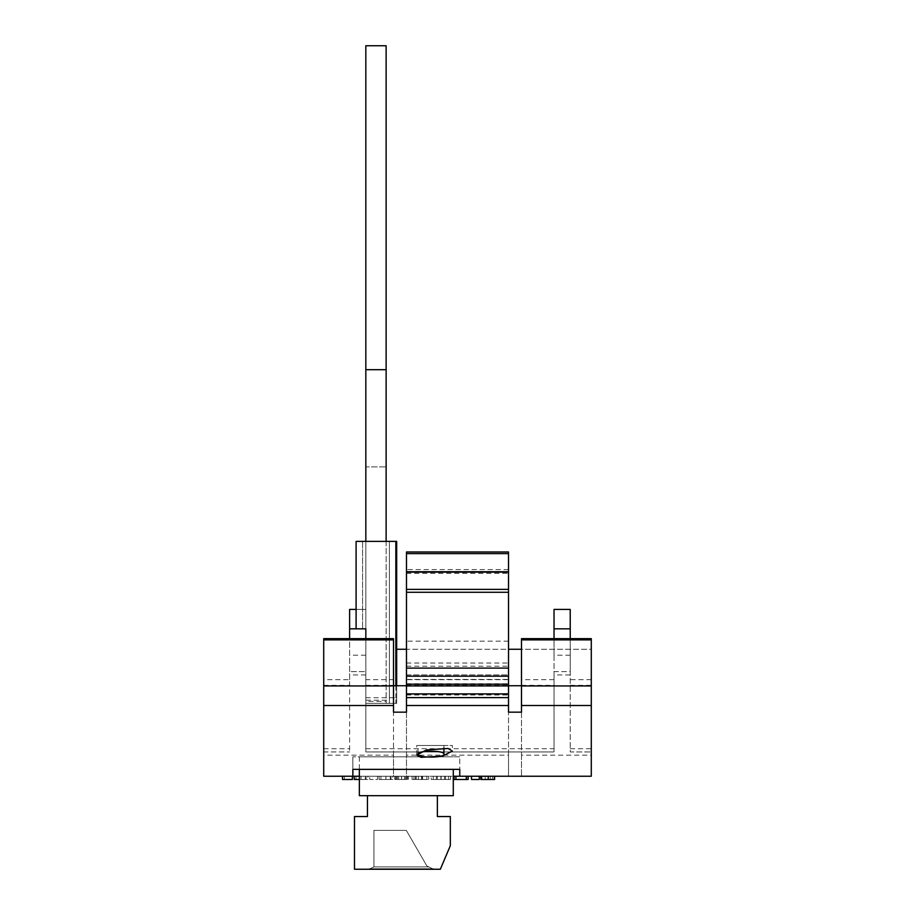 <?xml version="1.0" encoding="UTF-8"?>
<svg xmlns="http://www.w3.org/2000/svg" width="915" height="915" viewBox="0 0 915 915"><rect width="100%" height="100%" fill="white"/><g stroke="black" fill="none" stroke-linecap="round" stroke-linejoin="round"><path stroke-width="0.69" stroke-dasharray="4.58 3.43" d="M367.441 816.546L367.441 795.684L437.37 795.684L437.37 816.546L450.329 816.546L450.329 845.7L440.332 869.25L354.482 869.25L354.482 816.546L367.441 816.546M369.065 869.25L433.619 869.25L369.065 869.25L433.619 869.25L369.065 869.25L433.619 869.25L369.065 869.25L433.619 869.25L369.065 869.25L433.619 869.25L369.065 869.25L433.619 869.25L369.065 869.25L433.619 869.25L369.065 869.25L433.619 869.25L369.065 869.25L433.619 869.25L369.065 869.25L433.619 869.25L369.065 869.25L433.619 869.25L369.065 869.25L433.619 869.25L369.065 869.25L373.926 866.882L428.758 866.882L373.926 866.882L428.758 866.882L426.859 865.956L428.758 866.882L373.926 866.882L428.758 866.882L426.859 865.956L428.758 866.882L373.926 866.882L428.758 866.882L426.859 865.956L428.758 866.882L373.926 866.882L428.758 866.882L426.859 865.956L428.758 866.882L373.926 866.882L428.758 866.882L426.859 865.956L428.758 866.882L373.926 866.882L428.758 866.882L426.859 865.956L428.758 866.882L373.926 866.882L428.758 866.882L426.859 865.956L428.758 866.882L373.926 866.882L428.758 866.882L426.859 865.956L428.758 866.882L373.926 866.882L428.758 866.882L426.859 865.956L428.758 866.882L373.926 866.882L428.758 866.882L426.859 865.956L428.758 866.882L373.926 866.882L428.758 866.882L426.859 865.956L428.758 866.882L373.926 866.882L428.758 866.882L426.859 865.956L428.758 866.882L373.926 866.882L369.065 869.25M373.926 830.374L373.926 866.882L369.385 869.09L373.926 866.882L373.926 830.374L406.317 830.374L373.926 830.374L373.926 866.882L373.926 830.374L406.317 830.374L426.859 865.956L428.758 866.882L426.859 865.956L406.317 830.374L373.926 830.374L373.926 866.882L373.926 830.374L406.317 830.374L426.859 865.956L406.317 830.374L373.926 830.374L373.926 866.882L373.926 830.374L406.317 830.374L426.859 865.956L406.317 830.374L373.926 830.374L373.926 866.882L373.926 830.374L406.317 830.374L426.859 865.956L406.317 830.374L373.926 830.374L373.926 866.882L373.926 830.374L406.317 830.374L426.859 865.956L406.317 830.374L373.926 830.374L373.926 866.882L373.926 830.374L406.317 830.374L426.859 865.956L406.317 830.374L373.926 830.374L373.926 866.882L373.926 830.374L406.317 830.374L426.859 865.956L406.317 830.374L373.926 830.374L373.926 866.882L373.926 830.374L406.317 830.374L426.859 865.956L406.317 830.374L373.926 830.374L373.926 866.882L373.926 830.374L406.317 830.374L426.859 865.956L406.317 830.374L426.859 865.956L406.317 830.374L373.926 830.374L373.926 866.882L373.926 830.374L406.317 830.374L373.926 830.374L373.926 866.882L373.926 830.374L406.317 830.374L426.859 865.956L406.317 830.374L373.926 830.374L373.926 866.882L373.926 830.374L406.317 830.374L426.859 865.956L406.317 830.374L373.926 830.374M406.317 830.374L426.859 865.956L406.317 830.374M428.758 866.882L433.619 869.25L428.758 866.882M443.924 747.99L443.924 745.473L418.018 745.473L443.924 745.473M418.018 753.285L418.018 745.473M448.064 745.473L420.991 745.473L452.353 745.473L452.353 751.066M416.714 755.069L416.714 745.473L420.991 745.473M406.477 551.974L406.477 649.261L591.284 649.261L591.284 755.184L521.481 755.184L521.481 649.261L591.284 649.261L591.284 751.947L591.284 638.659M396.664 649.261L508.523 649.261L508.523 551.974M492.533 776.24L480.855 776.24L492.533 776.24L492.533 779.477L488.141 779.477L488.141 776.24M479.3 776.24L471.511 776.24L479.3 776.24L479.3 779.477L471.511 779.477L471.511 776.24M468.137 776.24L468.137 779.477L455.933 779.477L455.933 776.24L454.115 776.24L468.137 776.24L455.933 776.24L455.933 779.477L454.115 779.477L454.115 776.24M431.274 776.24L450.489 776.24L431.274 776.24L431.274 779.477L450.489 779.477L431.274 779.477M401.651 776.24L394.674 776.24L405.585 776.24L397.533 776.24L401.616 776.24L401.651 779.477L394.674 779.477L401.651 779.477L401.616 776.24M392.855 776.24L379.107 776.24L392.855 776.24L392.855 779.477L379.107 779.477L392.855 779.477M352.366 776.24L352.366 779.477L352.366 776.24L352.366 779.477L344.326 779.477L352.366 779.477L344.326 779.477L344.326 776.24L342.507 776.24L352.366 776.24L344.326 776.24L352.366 776.24L344.326 776.24L344.326 779.477L342.507 779.477L342.507 776.24M359.343 776.24L453.291 776.24M323.716 776.24L393.519 776.24L393.519 755.184L323.716 755.184L323.716 776.24M406.477 712.156L406.477 571.749L406.477 776.24L508.523 776.24L508.523 755.184L406.477 755.184L406.477 776.24L393.519 776.24L393.519 649.261L393.519 755.184M521.481 755.184L521.481 776.24L508.523 776.24L508.523 571.749L508.523 674.961L406.477 674.961M521.481 649.261L521.481 776.24L591.284 776.24L591.284 755.184M367.944 776.24L354.185 776.24L367.944 776.24L367.944 779.477L354.185 779.477M377.552 776.24L369.763 776.24L377.552 776.24L377.552 779.477L369.763 779.477L369.763 776.24L369.763 779.477L377.552 779.477L377.552 776.24M428.678 776.24L412.07 776.24L428.678 776.24L428.678 779.477L412.07 779.477L428.678 779.477M459.765 756.808L352.87 756.808L459.765 756.808L459.765 769.366L459.765 756.808M359.343 769.366L359.343 756.808L453.291 756.808L359.343 756.808L359.343 795.684L453.291 795.684L453.291 769.366M393.519 712.156L393.519 679.696L365.828 679.696L365.828 697.722L365.828 628.845L365.828 701.416L365.828 628.845L349.622 628.845M365.828 541.383L365.828 466.879L386.13 466.879L386.13 703.361L365.828 703.361L365.828 541.383L356.107 541.383L395.852 541.383L365.828 541.383L365.828 703.361L365.828 541.383L365.828 628.845L356.107 628.845L365.828 628.845L365.828 609.413L356.107 609.413L365.828 609.413L365.828 751.947L365.828 703.361L386.13 703.361L386.13 701.416L365.828 701.416M570.228 655.22L554.033 655.22L554.033 609.413L570.228 609.413L570.228 671.633L554.033 671.633L554.033 751.947L365.828 751.947L554.033 751.947L554.033 638.659M521.481 638.659L521.481 712.156M508.523 712.156L508.523 674.961M365.828 697.722L395.852 697.722L395.852 703.361L389.378 703.361L389.378 700.204L365.828 700.204M365.828 679.696L365.828 638.659M396.664 685.735L396.664 703.361L365.828 703.361L396.664 703.361L396.664 541.383L356.107 541.383L356.107 609.413L365.828 609.413L349.622 609.413L349.622 671.633L365.828 671.633L349.622 671.633L349.622 751.947L349.622 679.696L323.716 679.696L323.716 751.947L349.622 751.947L323.716 751.947L323.716 649.261L323.716 755.184M554.033 655.22L554.033 671.633L570.228 671.633L570.228 751.947L591.284 751.947L570.228 751.947L570.228 674.961L554.033 674.961M349.622 679.696L349.622 638.659M323.716 679.696L323.716 638.659M393.519 679.696L393.519 638.659M365.828 674.961L349.622 674.961M570.228 628.845L554.033 628.845M570.228 674.961L570.228 638.659M508.523 755.184L508.523 649.261M406.477 649.261L406.477 755.184M406.477 663.032L508.523 663.032M406.477 666.223L508.523 666.223M406.477 674.927L508.523 674.927M406.477 679.422L508.523 679.422M406.477 695L508.523 695M406.477 693.547L508.523 693.547M406.477 683.814L508.523 683.814M406.477 572.515L508.523 572.515L406.477 572.515M406.477 592.291L508.523 592.291M386.13 45.75L365.828 45.75L365.828 466.879L386.13 466.879L386.13 45.75M386.13 369.694L365.828 369.694M386.13 541.383L386.13 701.416M356.107 628.845L356.107 609.413M389.378 700.204L389.378 541.383L389.378 703.361L389.378 541.383L389.378 703.361L395.852 703.361L395.852 541.383M362.58 541.383L362.58 628.845L362.58 541.383M395.852 685.735L395.852 697.722M352.87 769.366L352.87 756.808L352.87 769.366M344.326 779.477L344.326 776.24L344.326 779.477M359.343 779.477L367.944 779.477M356.004 779.477L361.013 779.477L356.004 779.477L356.004 776.24L361.013 776.24L356.004 776.24M366.126 779.477L361.013 779.477L366.126 779.477L366.126 776.24L361.013 776.24L366.126 776.24M360.956 779.477L360.956 776.24L360.956 779.477M361.013 779.477L361.013 776.24L361.013 779.477M365.36 779.477L365.36 776.24M380.926 779.477L385.936 779.477L380.926 779.477L380.926 776.24L385.936 776.24L380.926 776.24M391.048 779.477L385.936 779.477L391.048 779.477L391.048 776.24L385.936 776.24L391.048 776.24M385.878 779.477L385.878 776.24L385.878 779.477M379.107 779.477L379.107 776.24M385.936 779.477L385.936 776.24L385.936 779.477M390.282 779.477L390.282 776.24M401.662 779.477L396.492 779.477L406.615 779.477L401.662 779.477L401.662 776.24L396.492 776.24L401.662 776.24M407.392 779.477L407.392 776.24M404.522 779.477L404.522 776.24M395.715 779.477L395.715 776.24M398.677 779.477L398.677 776.24M394.674 779.477L394.674 776.24M401.525 779.477L401.525 776.24M406.901 779.477L406.901 776.24M408.433 779.477L408.433 776.24M405.585 779.477L405.585 776.24M401.548 779.477L401.548 776.24L401.548 779.477M397.533 779.477L397.533 776.24M406.615 779.477L406.615 776.24M396.492 779.477L396.492 776.24M413.889 779.477L426.859 779.477L413.889 779.477L413.889 776.24L426.859 776.24L413.889 776.24L413.889 779.477M412.07 779.477L412.07 776.24L412.07 779.477M422.581 779.477L422.581 776.24M421.998 779.477L421.998 776.24M426.859 779.477L426.859 776.24M421.529 779.477L421.529 776.24M440.996 779.477L437.324 779.477L444.564 779.477L440.996 779.477L440.996 776.24L437.324 776.24L440.996 776.24M440.881 779.477L440.881 776.24M441.144 779.477L441.144 776.24M433.264 779.477L433.264 776.24M436.341 779.477L436.341 776.24M445.514 779.477L445.514 776.24M448.51 779.477L448.51 776.24M450.489 779.477L450.489 776.24M444.564 779.477L444.564 776.24M437.324 779.477L437.324 776.24M466.318 779.477L466.318 776.24M455.933 779.477L455.933 776.24M488.141 779.477L483.452 779.477L483.452 776.24M483.452 779.477L488.702 779.477L488.702 776.24M488.702 779.477L492.533 779.477M480.855 779.477L494.615 779.477L494.615 776.24M485.19 779.477L494.352 779.477L485.19 779.477L485.19 776.24M406.477 552.305L508.523 552.305M521.481 685.312L554.033 685.312M406.477 685.312L508.523 685.312M365.828 685.312L393.519 685.312M508.523 679.696L406.477 679.696M554.033 679.696L521.481 679.696M591.284 679.696L570.228 679.696M570.228 685.312L591.284 685.312M323.716 748.71L349.622 748.71M365.828 748.71L554.033 748.71M570.228 748.71L591.284 748.71M323.716 685.312L349.622 685.312M365.828 655.22L349.622 655.22M508.523 569.599L406.477 569.599M508.523 641.163L406.477 641.163M406.477 573.373L508.523 573.373M418.338 779.477L418.338 776.24M416.153 779.477L416.153 776.24M416.211 779.477L416.211 776.24M415.307 779.477L415.307 776.24M490.257 779.477L490.257 776.24"/><path stroke-width="1.37" d="M367.441 816.546L367.441 795.684L437.37 795.684L437.37 816.546L450.329 816.546L450.329 845.7L440.332 869.25L354.482 869.25L354.482 816.546L367.441 816.546M369.385 869.09L433.298 869.09M443.924 754.212C444.942 758.043 417.046 758.055 418.018 754.212C417.011 750.14 444.919 750.14 443.924 754.212L443.924 747.99M418.018 754.212L418.018 753.285M448.064 748.47L426.527 749.911L416.714 755.069L420.991 757.323L442.551 756.099L452.353 751.066L448.064 748.47M406.477 705.499L406.477 551.974L508.523 551.974L508.523 705.499L406.477 705.499L406.477 712.156L393.519 712.156L393.519 705.499L323.716 705.499L323.716 639.894L393.519 639.894L393.519 638.659L323.716 638.659L323.716 639.894M406.477 676.196L508.523 676.196M406.477 685.93L508.523 685.93M323.716 705.499L323.716 776.24L359.343 776.24M453.291 776.24L591.284 776.24L591.284 705.499L521.481 705.499L521.481 712.156L508.523 712.156L508.523 705.499M459.765 769.366L459.765 776.24L459.765 769.366L352.87 769.366L352.87 776.24L352.87 769.366M521.481 685.735L508.523 685.735M406.477 685.735L393.519 685.735M365.828 638.659L365.828 628.845L349.622 628.845L349.622 609.413L356.107 609.413M396.664 649.261L406.477 649.261M406.477 697.619L508.523 697.619M521.481 639.894L521.481 685.93L591.284 685.93L591.284 638.659L521.481 638.659L521.481 639.894L591.284 639.894M521.481 705.499L521.481 685.93M591.284 685.93L591.284 705.499M508.523 649.261L521.481 649.261M323.716 685.93L393.519 685.93L393.519 639.894M393.519 685.93L393.519 705.499M349.622 638.659L349.622 628.845M570.228 609.413L554.033 609.413L554.033 628.845L570.228 628.845L570.228 609.413M554.033 638.659L554.033 628.845M570.228 638.659L570.228 628.845M508.523 592.291L406.477 592.291M365.828 369.694L386.13 369.694L386.13 45.75L365.828 45.75L365.828 541.383M386.13 369.694L386.13 541.383M395.852 685.735L395.852 541.383L396.664 541.383L396.664 685.735M395.852 541.383L356.107 541.383L356.107 628.845M453.291 769.366L453.291 795.684L359.343 795.684L359.343 769.366M352.366 776.24L352.366 779.477L342.507 779.477L342.507 776.24M354.185 776.24L354.185 779.477L359.343 779.477M466.318 776.24L466.318 779.477L454.115 779.477L454.115 776.24M466.318 779.477L468.137 779.477L468.137 776.24M455.933 779.477L455.933 776.24M479.3 776.24L479.3 779.477L471.511 779.477L471.511 776.24M481.633 776.24L481.633 779.477L480.855 779.477L480.855 776.24M481.633 779.477L494.615 779.477L494.615 776.24M494.352 779.477L494.352 776.24M488.233 779.477L488.233 776.24M406.477 589.386L508.523 589.386M508.523 553.598L406.477 553.598M508.523 572.081L406.477 572.081M406.477 668.087L508.523 668.087M406.477 693.925L508.523 693.925M406.477 684.203L508.523 684.203M406.477 571.749L508.523 571.749"/></g></svg>

